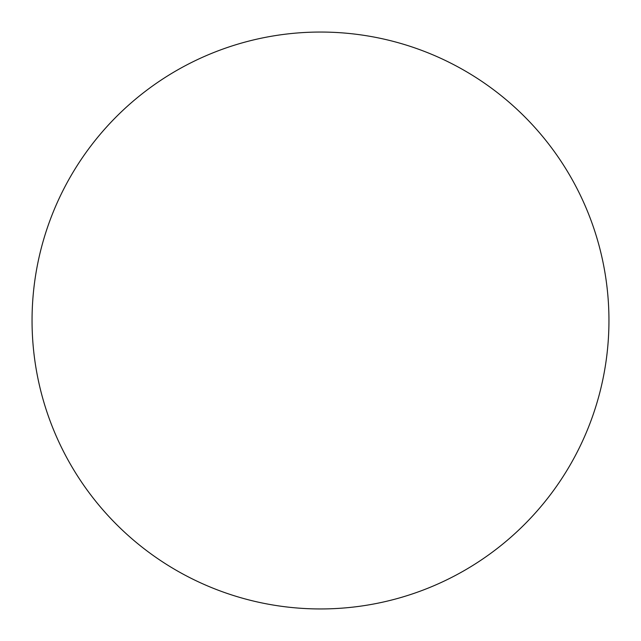 <?xml version="1.0" encoding="UTF-8"?>
<svg xmlns="http://www.w3.org/2000/svg" width="641" height="641" viewBox="0 0 641 641"><rect width="100%" height="100%" fill="white"/><g stroke="black" fill="none" stroke-linecap="round" stroke-linejoin="round"><path stroke-width="0.96" d="M320.5 32.05A288.45 288.45 0 0 0 32.05 320.5A288.45 288.45 0 0 0 320.5 608.95A288.45 288.45 0 0 0 608.95 320.5A288.45 288.45 0 0 0 320.5 32.05"/></g></svg>
